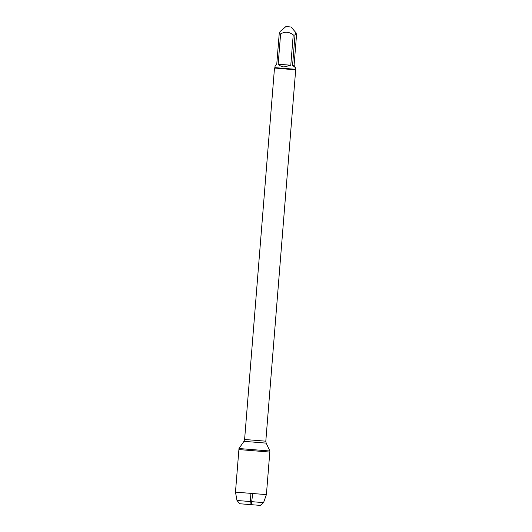 <?xml version="1.0" encoding="UTF-8"?>
<svg xmlns="http://www.w3.org/2000/svg" width="532" height="532" viewBox="0 0 532 532"><rect width="100%" height="100%" fill="white"/><g stroke="black" fill="none" stroke-linecap="round" stroke-linejoin="round"><path stroke-width="0.8" d="M269.904 451.01L238.988 448.523L238.901 449.573L269.824 452.06L238.901 449.573L269.824 452.06L269.904 451.01L266.16 443.123L243.942 441.334L238.988 448.523M290.332 26.933L285.87 26.6L290.332 26.933M285.87 26.6L280.051 31.554L279.214 33.769L280.61 33.908C285.039 31.395 289.248 31.74 293.225 34.952L295.001 35.072L296.065 32.871L296.524 34.992L294.083 65.276L292.567 65.356L295.433 67.644L294.083 65.276M295.433 67.644L295.3 69.273L274.951 67.637L275.077 66.001L276.773 64.059L279.214 33.769M280.61 33.908L278.17 64.199C279.732 65.815 281.687 66.739 284.035 66.952L290.785 65.237L293.225 34.952M295.001 35.072L292.567 65.356M295.3 69.273L295.692 69.732L292.58 69.599L274.492 68.023L244.6 439.485L265.807 441.188L266.16 443.123M290.785 65.237L278.17 64.199M236.993 500.479L263.566 502.62L260.294 505.4L239.779 503.751L236.993 500.479L235.477 492.127L266.399 494.614L269.824 452.06M263.566 502.62L266.399 494.614M250.918 493.61L250.033 504.569L251.264 504.509L252.733 493.756M291.084 27.019L296.065 32.871M295.692 69.732L265.807 441.188M244.6 439.485L243.942 441.334M274.951 67.631L274.492 68.023M235.477 492.12L238.901 449.573"/></g></svg>
